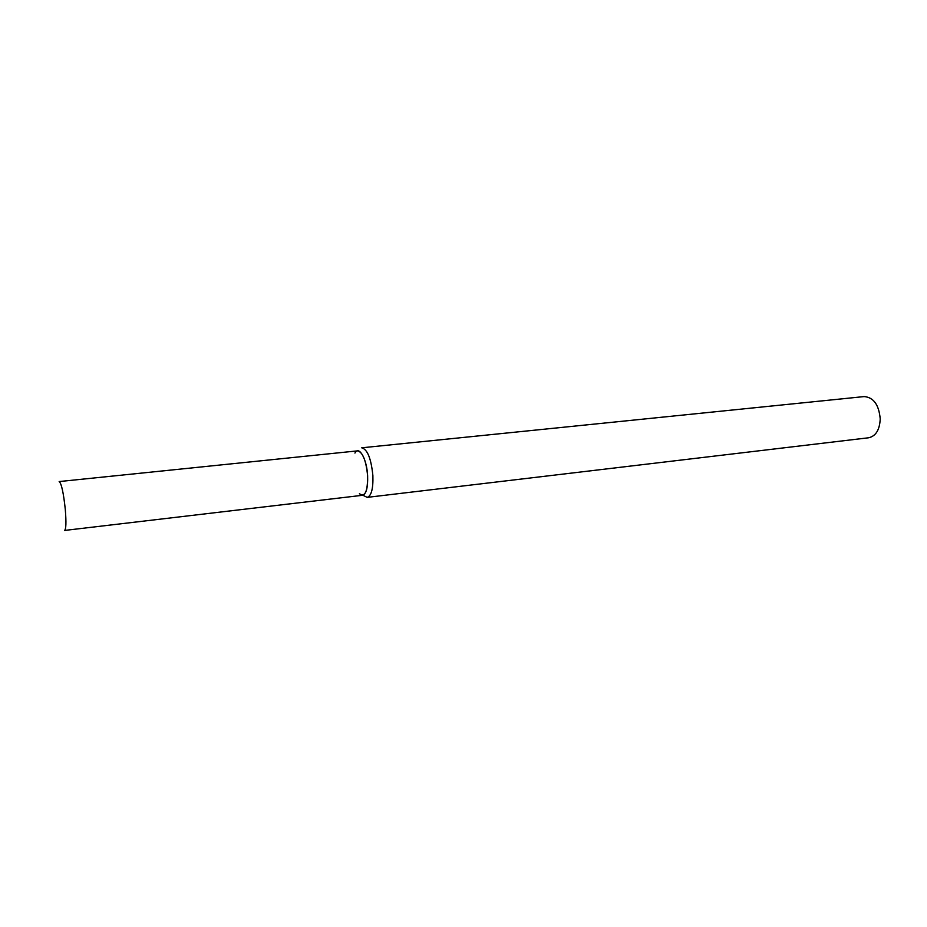 <?xml version="1.0" encoding="UTF-8"?>
<svg xmlns="http://www.w3.org/2000/svg" width="927" height="927" viewBox="0 0 927 927"><rect width="100%" height="100%" fill="white"/><g stroke="black" fill="none" stroke-linecap="round" stroke-linejoin="round"><path stroke-width="1.39" d="M359.421 493.709C364.983 497.602 367.718 491.634 367.625 475.806C366.86 458.888 358.958 445.087 354.937 453.083M372.886 475.655C371.159 458.575 367.44 449.294 361.704 447.811L864.138 396.582C873.582 397.335 878.947 404.786 880.221 418.946C879.677 429.85 875.83 436.119 868.692 437.764L367.185 497.37C371.379 495.922 373.28 488.68 372.886 475.655M363.616 495.609L367.185 497.37M65.307 509.56C63.511 492.712 61.46 483.373 59.166 481.565L357.66 450.858C362.758 452.202 366.084 460.51 367.625 475.806C367.984 487.498 366.304 493.987 362.573 495.285L64.566 530.441C66.084 529.317 66.327 522.353 65.307 509.56"/></g></svg>
